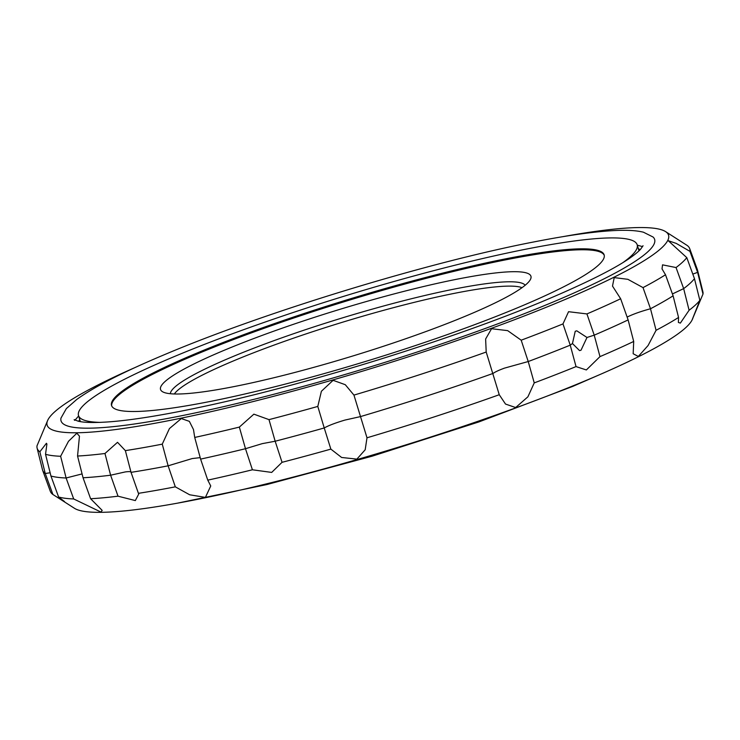 <?xml version="1.0" encoding="UTF-8"?>
<svg xmlns="http://www.w3.org/2000/svg" width="740" height="740" viewBox="0 0 740 740"><rect width="100%" height="100%" fill="white"/><g stroke="black" fill="none" stroke-linecap="round" stroke-linejoin="round"><path stroke-width="1.11" d="M550.421 303.132A310.356 38.767 163 0 1 228.975 405.391A310.356 38.767 163 0 1 60.985 418.072L66.35 408.591L76.738 399.471C94.507 386.567 124.709 371.23 167.342 353.452C267.529 311.281 428.331 262.339 533.392 242.026C566.877 235.44 593.887 231.62 614.422 230.566C626.669 229.909 636.345 230.454 643.43 232.203L653.096 237.041A310.356 38.767 163 0 1 550.421 303.132M628.121 319.911L620.647 298.757L612.498 286.084L614.209 277.611L627.853 279.313L643.023 287.61L650.497 308.756L656.075 330.299L648.092 345.506L638.315 356.449L633.172 353.739L633.699 341.454L628.121 319.911A342.407 42.772 163 0 1 594.22 335.155L599.983 356.615L586.357 369.954L576.034 366.596L570.235 345.154L562.983 323.907L568.551 311.697L586.931 313.927L594.22 335.155L586.996 337.477L581.02 350.205L579.568 350.612L572.455 343.536L570.235 345.154A342.407 42.772 163 0 1 528.221 361.536L534.243 382.894L527.898 396.816L515.66 407.555L505.513 404.059L499.25 394.725L486.199 352.036L485.625 339.022L491.554 328.717L507.668 330.632L521.191 340.197L528.221 361.536L504.504 368.122C498.741 370.25 494.977 371.998 493.201 373.376A335.618 41.93 163 0 1 360.389 416.62L344.988 420.061C335.553 422.864 328.634 425.491 324.231 427.961L317.802 406.427L321.391 391.275L333.102 380.314L345.293 384.707L353.942 395.095L366.994 437.793L365.19 449.763L357.115 458.856L357.337 459.466A324.906 40.589 163 0 1 74.444 508.288L52.901 494.487A341.205 42.624 163 0 1 50.32 491.323L42.643 470.325A342.407 42.772 163 0 1 42.476 469.78L37.102 448.079A341.205 42.624 163 0 1 37 445.841L47.619 420.524A324.906 40.589 163 0 1 135.772 367.216M357.207 459.151L341.63 457.477L330.854 449.115A341.205 42.624 163 0 1 282.051 462.315L271.691 472.416L252.414 469.789A341.205 42.624 163 0 1 207.774 480.14L210.743 485.977L205.406 497.4L189.662 494.773L175.315 486.837A341.205 42.624 163 0 1 138.426 493.33L138.713 494.07L135.328 500.573L118.021 496.188A341.205 42.624 163 0 1 90.604 498.732L102.175 510.387L100.945 512.062L73.686 498.954A341.205 42.624 163 0 1 58.599 496.993L64.5 501.563L57.147 497.215M673.104 295.843L665.501 274.762L662.023 268.897L662.541 264.846L676.046 267.547L683.658 288.618L689.097 310.245L680.356 323.103L678.386 322.446L678.552 317.451L673.104 295.843A342.407 42.772 163 0 1 650.497 308.756C641.238 311.281 633.727 313.927 627.973 316.674L627.132 317.108M252.414 469.789L245.477 448.708L239.353 427.091L253.875 414.16L268.999 419.626L275.16 441.234L262.265 443.639L245.477 448.708A342.407 42.772 163 0 1 200.596 459.115L207.774 480.14M330.854 449.115L324.231 427.961A342.407 42.772 163 0 1 275.16 441.234L282.051 462.315M200.198 457.625L192.178 458.569L168.128 465.821L162.263 444.148A341.205 42.624 163 0 1 125.365 450.632L131.036 472.342L138.426 493.33M130.98 472.129C130.573 471.528 128.658 471.463 125.254 471.935L110.612 475.21A342.407 42.772 163 0 1 83.047 477.763L90.604 498.732M50.135 472.768L45.242 473.498L39.849 451.789L46.426 443.279L46.907 444.028L45.538 454.305L50.94 476.014L58.599 496.993M562.659 236.698A324.906 40.589 163 0 1 665.556 231.602L687.099 245.403A341.205 42.624 163 0 1 689.68 248.566L697.357 269.564A342.407 42.772 163 0 1 697.524 270.109A342.407 42.772 163 0 1 697.616 272.366L703 294.048L692.196 319.671L699.855 300.357L694.471 278.675L686.803 257.659L668.202 240.676L676.249 243.414L689.948 251.36L697.616 272.366L692.797 274.096M694.471 278.675A342.407 42.772 163 0 1 683.658 288.618L672.42 293.956M572.455 343.536L575.23 331.261L576.793 330.836L586.996 337.477M162.263 444.148L169.423 428.58L181.309 418.562L189.347 421.347L193.482 429.552L194.722 437.442L200.596 459.115M118.021 496.188L110.612 475.21L104.969 453.5L117.521 442.317L125.365 450.632M82.075 473.915L66.11 477.994L60.634 456.266L68.496 441.299L76.84 433.233L79.467 436.156L77.552 456.034L83.047 477.763M39.849 451.789A341.205 42.624 163 0 1 37.102 448.079M60.634 456.266A341.205 42.624 163 0 1 45.538 454.305M104.969 453.5A341.205 42.624 163 0 1 77.552 456.034M239.353 427.091A341.205 42.624 163 0 1 194.722 437.442M317.802 406.427A341.205 42.624 163 0 1 268.999 419.626M665.556 231.602A324.906 40.589 163 0 1 491.314 328.357A324.906 40.589 163 0 1 333.019 379.897L333.102 380.314M333.194 380.61L333.019 379.897A324.906 40.589 163 0 1 47.619 420.524M623.006 262.543A292.096 36.491 -17 0 0 637.168 244.764A292.096 36.491 -17 0 0 470.178 261.488A292.096 36.491 -17 0 0 176.583 355.607A292.096 36.491 -17 0 0 78.505 415.565A292.096 36.491 -17 0 0 100.187 422.383M198.024 352.601A257.557 32.172 163 0 1 456.894 269.61A257.557 32.172 163 0 1 604.136 254.865A257.557 32.172 163 0 1 517.658 307.729A257.557 32.172 163 0 1 258.778 390.72A257.557 32.172 163 0 1 111.537 405.464A257.557 32.172 163 0 1 198.024 352.601M111.712 405.927A257.557 32.172 163 0 1 198.311 353.544A257.557 32.172 163 0 1 455.442 270.979A257.557 32.172 163 0 1 604.256 255.346M225.561 349.715A193.667 24.198 163 0 1 430.782 284.835A193.667 24.198 163 0 1 530.358 279.591A193.667 24.198 163 0 1 465.913 315.98A193.667 24.198 163 0 1 282.107 375.716A193.667 24.198 163 0 1 162.902 391.932A193.667 24.198 163 0 1 225.561 349.715M170.357 393.726A185.675 23.199 163 0 1 232.841 356.597A185.675 23.199 163 0 1 416.019 297.61A185.675 23.199 163 0 1 525.178 285.252M522.014 287.684A183.983 22.986 -17 0 0 235.052 360.241A183.983 22.986 -17 0 0 174.335 393.976M486.199 352.036A334.415 41.773 163 0 1 353.942 395.095M562.983 323.907A341.205 42.624 163 0 1 521.191 340.197M620.647 298.757A341.205 42.624 163 0 1 586.931 313.927M665.501 274.762A341.205 42.624 163 0 1 643.023 287.61M686.803 257.659A341.205 42.624 163 0 1 676.046 267.547M689.68 248.566A341.205 42.624 163 0 1 689.948 251.36M52.901 494.487L45.242 473.498A342.407 42.772 163 0 1 42.643 470.325M73.686 498.954L66.11 477.994A342.407 42.772 163 0 1 50.94 476.014M175.315 486.837L168.128 465.821A342.407 42.772 163 0 1 131.036 472.342M499.25 394.725A334.415 41.773 163 0 1 366.994 437.793M678.552 317.451A341.205 42.624 163 0 1 656.075 330.299M699.855 300.357A341.205 42.624 163 0 1 689.097 310.245M697.524 270.109L702.898 291.81A341.205 42.624 163 0 1 703 294.048M515.577 407.259L515.632 407.916A324.906 40.589 163 0 1 357.337 459.466L357.115 458.856M515.66 407.555L515.632 407.916A324.906 40.589 163 0 0 692.381 319.365L692.834 318.329M576.034 366.596A341.205 42.624 163 0 1 534.243 382.894M633.699 341.454A341.205 42.624 163 0 1 599.983 356.615M638.407 248.825A296.083 36.991 163 0 1 640.239 249.611M78.671 421.3A296.083 36.991 163 0 1 79.744 419.626M74.527 420.311L74.167 419.626L78.135 421.171C84.517 422.781 95.876 422.929 112.23 421.615C136.021 419.571 166.972 414.418 205.1 406.186C308.478 384.06 452.991 339.096 544.945 300.449C597.652 278.147 629.537 261.072 640.618 249.204L643.041 245.708M604.229 372.673L572.658 386.437L478.891 421.93L372.137 456.192L266.872 484.552L177.332 503.191M642.607 246.633L637.288 245.162M78.505 415.565L80.355 421.624M637.168 244.764L639.018 250.823M75.045 420.154L78.625 415.963"/></g></svg>
